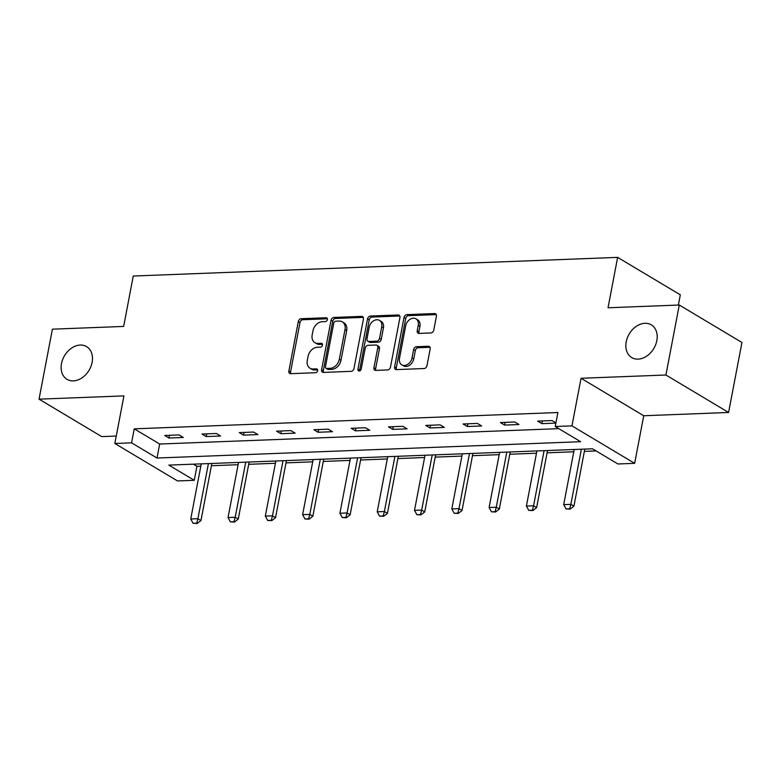 <?xml version="1.0" encoding="UTF-8"?>
<svg xmlns="http://www.w3.org/2000/svg" width="781" height="781" viewBox="0 0 781 781"><rect width="100%" height="100%" fill="white"/><g stroke="black" fill="none" stroke-linecap="round" stroke-linejoin="round"><path stroke-width="1.17" d="M327.385 319.614A2.05 1.533 -59.1 0 0 326.79 317.916A2.05 1.533 -59.1 0 0 326.107 317.75L301.173 318.707A2.919 2.187 -59.1 0 0 298.303 321.547L288.872 371.014A2.919 2.187 -59.1 0 0 289.712 373.425A2.919 2.187 -59.1 0 0 290.688 373.669L315.622 372.713A2.05 1.533 -59.1 0 0 317.633 370.721A2.05 1.533 -59.1 0 0 317.047 369.032A2.05 1.533 -59.1 0 0 316.364 368.857L313.132 368.983A9.352 7.009 -59.1 0 1 310.008 368.222A9.352 7.009 -59.1 0 1 307.304 360.48L308.085 356.361A9.352 7.009 -59.1 0 1 317.271 347.281L320.503 347.154A2.05 1.533 -59.1 0 0 322.514 345.163A2.05 1.533 -59.1 0 0 321.918 343.474A2.05 1.533 -59.1 0 0 321.235 343.308L318.004 343.425A9.352 7.009 -59.1 0 1 314.889 342.664A9.352 7.009 -59.1 0 1 312.175 334.922L312.966 330.802A9.352 7.009 -59.1 0 1 322.153 321.723L325.374 321.596A2.05 1.533 -59.1 0 0 327.385 319.614M626.216 341.805A19.066 14.273 -59.1 0 0 631.731 357.571A19.066 14.273 -59.1 0 0 656.821 340.623A19.066 14.273 -59.1 0 0 651.295 324.847A19.066 14.273 -59.1 0 0 626.216 341.805M61.504 363.555A19.066 14.273 -59.1 0 0 67.029 379.332A19.066 14.273 -59.1 0 0 92.109 362.374A19.066 14.273 -59.1 0 0 86.584 346.608A19.066 14.273 -59.1 0 0 61.504 363.555M430.897 332.94A2.919 2.187 -59.1 0 0 433.767 330.109L436.413 316.227A2.919 2.187 -59.1 0 0 435.564 313.806A2.919 2.187 -59.1 0 0 434.587 313.571L406.901 314.636A2.919 2.187 -59.1 0 0 404.021 317.476L394.59 366.943A2.919 2.187 -59.1 0 0 395.44 369.354A2.919 2.187 -59.1 0 0 396.416 369.598L424.103 368.525A2.919 2.187 -59.1 0 0 426.973 365.693L430.175 348.931A2.919 2.187 -59.1 0 0 429.325 346.51A2.919 2.187 -59.1 0 0 428.349 346.276L416.498 346.725A2.919 2.187 -59.1 0 0 413.627 349.566L412.046 357.874A7.82 5.857 -59.1 0 1 401.756 364.834A7.82 5.857 -59.1 0 1 399.491 358.362L405.7 325.804A7.82 5.857 -59.1 0 1 415.99 318.843A7.82 5.857 -59.1 0 1 418.255 325.316L417.22 330.744A2.919 2.187 -59.1 0 0 418.069 333.165A2.919 2.187 -59.1 0 0 419.046 333.399L430.897 332.94M555.232 426.514L571.965 425.87L634.65 463.338L617.908 463.982L592.506 448.792L168.852 465.115L194.264 480.295L177.521 480.94L114.846 443.481L131.579 442.837L156.991 458.027L580.644 441.704L555.232 426.514L557.907 412.514L134.254 428.837L131.579 442.837M114.846 443.481L123.925 395.889L39.05 399.159L52.405 329.172L123.652 326.429L133.258 276.035L617.634 257.379L608.028 307.763L679.275 305.02L665.92 375.007L581.044 378.277L571.965 425.87M363.429 319.038A2.919 2.187 -59.1 0 0 362.579 316.617A2.919 2.187 -59.1 0 0 361.603 316.383L333.917 317.447A2.919 2.187 -59.1 0 0 331.046 320.288L321.606 369.755A2.919 2.187 -59.1 0 0 322.455 372.166A2.919 2.187 -59.1 0 0 323.432 372.41L351.118 371.336A2.919 2.187 -59.1 0 0 353.988 368.505L363.429 319.038M370.409 316.041L398.095 314.977A2.919 2.187 -59.1 0 1 399.071 315.212A2.919 2.187 -59.1 0 1 399.921 317.633L390.48 367.099A2.919 2.187 -59.1 0 1 387.61 369.93L375.759 370.389A2.919 2.187 -59.1 0 1 374.782 370.155A2.919 2.187 -59.1 0 1 373.943 367.734L377.77 347.672A2.919 2.187 -59.1 0 0 376.92 345.251A2.919 2.187 -59.1 0 0 375.944 345.017L368.085 345.319A2.919 2.187 -59.1 0 0 365.215 348.16L361.222 369.042A2.05 1.533 -59.1 0 1 358.538 370.858A2.05 1.533 -59.1 0 1 357.942 369.169L367.539 318.882A2.919 2.187 -59.1 0 1 370.409 316.041L372.098 317.057L399.755 315.993M679.275 305.02L741.95 342.488L728.595 412.475L665.92 375.007M39.05 399.159L101.725 436.618L116.262 436.062M678.367 305.059L680.319 294.837L617.634 257.379M134.254 428.837L159.666 444.028L558.805 428.652M168.94 438.014L183.281 437.458L179.044 434.929L164.703 435.476L168.94 438.014L169.457 435.3M206.233 436.569L220.584 436.023L216.347 433.494L201.996 434.041L206.233 436.569L206.75 433.855M243.535 435.134L257.876 434.587L253.64 432.049L239.298 432.606L243.535 435.134L244.053 432.42M280.828 433.699L295.169 433.152L290.942 430.614L276.591 431.171L280.828 433.699L281.345 430.985M318.121 432.264L332.472 431.708L328.235 429.179L313.894 429.735L318.121 432.264L318.638 429.55M355.423 430.829L369.764 430.272L365.528 427.744L351.186 428.291L355.423 430.829L355.941 428.115M392.716 429.394L407.067 428.837L402.83 426.309L388.479 426.856L392.716 429.394L393.233 426.68M430.019 427.949L444.36 427.402L440.123 424.874L425.782 425.42L430.019 427.949L430.536 425.235M467.311 426.514L481.652 425.967L477.425 423.429L463.074 423.985L467.311 426.514L467.829 423.8M504.604 425.079L518.955 424.522L514.718 421.994L500.377 422.55L504.604 425.079L505.122 422.365M555.926 422.892L552.011 420.559L537.67 421.115L541.907 423.644L555.887 423.107M193.356 464.168L196.929 466.306L200.815 466.15M211.407 465.74L238.107 464.715M248.709 464.305L275.41 463.279M286.002 462.869L312.703 461.844M323.305 461.434L350.005 460.409M360.597 459.999L387.298 458.964M397.89 458.564L424.591 457.529M435.193 457.119L461.893 456.094M472.485 455.684L499.186 454.659M509.778 454.249L536.488 453.224M547.081 452.814L573.781 451.789M584.373 451.379L596.069 450.93M581.044 378.277L643.729 415.746L728.595 412.475M643.729 415.746L634.65 463.338M196.929 466.306L194.264 480.295M159.666 444.028L156.991 458.027M541.907 423.644L542.424 420.93M314.889 342.664L316.578 343.679A9.352 7.009 -59.1 0 0 319.702 344.441L318.004 343.425M322.504 344.333L319.702 344.441M310.008 368.222L311.707 369.237A9.352 7.009 -59.1 0 0 314.831 369.999L313.132 368.983M317.633 369.891L314.831 369.999M327.385 318.775L302.872 319.722A2.919 2.187 -59.1 0 0 300.002 322.563L290.561 372.02A2.919 2.187 -59.1 0 0 290.727 373.669M361.603 316.383L363.253 317.369L335.605 318.463A2.919 2.187 -59.1 0 0 332.735 321.303L323.305 370.76A2.919 2.187 -59.1 0 0 323.461 372.41M335.762 321.196A2.05 1.533 -59.1 0 0 333.751 323.188L325.472 366.601A2.05 1.533 -59.1 0 0 326.058 368.29A2.05 1.533 -59.1 0 0 326.741 368.456L330.148 368.329A9.352 7.009 -59.1 0 0 339.335 359.25L344.997 329.572A9.352 7.009 -59.1 0 0 342.283 321.831A9.352 7.009 -59.1 0 0 339.159 321.069L335.762 321.196M326.058 368.29L327.756 369.306A2.05 1.533 -59.1 0 0 328.44 369.472L326.741 368.456M342.283 321.831L343.982 322.846A9.352 7.009 -59.1 0 1 346.686 330.578L341.024 360.256A9.352 7.009 -59.1 0 1 331.837 369.345L328.44 369.472M376.92 345.251L378.609 346.266A2.919 2.187 -59.1 0 1 379.459 348.687L375.632 368.749A2.919 2.187 -59.1 0 0 375.798 370.389M372.098 317.057A2.919 2.187 -59.1 0 0 369.228 319.898L359.631 370.184A2.05 1.533 -59.1 0 0 359.631 370.955M381.733 326.858A7.82 5.857 -59.1 0 0 379.468 320.386A7.82 5.857 -59.1 0 0 369.179 327.346L366.992 338.817A2.919 2.187 -59.1 0 0 367.841 341.238A2.919 2.187 -59.1 0 0 368.817 341.473L376.676 341.17A2.919 2.187 -59.1 0 0 379.546 338.329L381.733 326.858L383.432 327.874A7.82 5.857 -59.1 0 0 381.167 321.401L379.468 320.386M367.841 341.238L369.53 342.244A2.919 2.187 -59.1 0 0 370.506 342.488L368.817 341.473M383.432 327.874L381.245 339.344A2.919 2.187 -59.1 0 1 378.375 342.185L370.506 342.488M415.99 318.843L417.679 319.859A7.82 5.857 -59.1 0 1 419.944 326.331L418.909 331.759A2.919 2.187 -59.1 0 0 419.075 333.399M401.756 364.834L403.445 365.85A7.82 5.857 -59.1 0 0 413.735 358.889L412.046 357.874M430.009 347.281L418.196 347.74A2.919 2.187 -59.1 0 0 415.326 350.581L413.735 358.889M436.247 314.587L408.59 315.651A2.919 2.187 -59.1 0 0 405.72 318.492L396.279 367.949A2.919 2.187 -59.1 0 0 396.445 369.598M201.254 463.865L190.74 518.994L197.905 518.711L208.42 463.582M196.695 523.182L193.102 523.319L197.202 523.485L196.695 523.182L197.905 518.711L200.961 520.537L211.846 463.455M190.74 518.994L193.102 523.319M197.202 523.485L200.961 520.537M238.547 462.43L228.032 517.549L235.208 517.276L245.722 462.147M233.988 521.747L230.405 521.884L234.495 522.05L233.988 521.747L235.208 517.276L238.254 519.101L249.139 462.02M228.032 517.549L230.405 521.884M234.495 522.05L238.254 519.101M275.849 460.985L265.325 516.114L272.501 515.841L283.015 460.712M271.28 520.312L267.698 520.449L271.798 520.615L271.28 520.312L272.501 515.841L275.547 517.666L286.442 460.585M265.325 516.114L267.698 520.449M271.798 520.615L275.547 517.666M313.142 459.55L302.628 514.679L309.793 514.406L320.317 459.277M308.583 518.867L305 519.014L309.091 519.18L308.583 518.867L309.793 514.406L312.849 516.231L323.734 459.14M302.628 514.679L305 519.014M309.091 519.18L312.849 516.231M350.435 458.115L339.92 513.244L347.096 512.971L357.61 457.842M345.876 517.432L342.293 517.569L346.383 517.735L345.876 517.432L347.096 512.971L350.142 514.786L361.037 457.705M339.92 513.244L342.293 517.569M346.383 517.735L350.142 514.786M387.737 456.68L377.223 511.809L384.389 511.526L394.903 456.407M383.178 515.997L379.586 516.134L383.686 516.3L383.178 515.997L384.389 511.526L387.444 513.351L398.33 456.27M377.223 511.809L379.586 516.134M383.686 516.3L387.444 513.351M425.03 455.245L414.516 510.374L421.691 510.091L432.205 454.962M420.471 514.562L416.888 514.699L420.979 514.864L420.471 514.562L421.691 510.091L424.737 511.916L435.622 454.835M414.516 510.374L416.888 514.699M420.979 514.864L424.737 511.916M462.332 453.81L451.808 508.929L458.984 508.656L469.498 453.527M457.764 513.127L454.181 513.263L458.281 513.429L457.764 513.127L458.984 508.656L462.03 510.481L472.925 453.4M451.808 508.929L454.181 513.263M458.281 513.429L462.03 510.481M499.625 452.365L489.111 507.494L496.277 507.22L506.801 452.092M495.066 511.692L491.483 511.828L495.574 511.994L495.066 511.692L496.277 507.22L499.332 509.046L510.218 451.965M489.111 507.494L491.483 511.828M495.574 511.994L499.332 509.046M536.918 450.93L526.404 506.059L533.579 505.785L544.093 450.657M532.359 510.247L528.776 510.393L532.867 510.559L532.359 510.247L533.579 505.785L536.625 507.601L547.52 450.52M526.404 506.059L528.776 510.393M532.867 510.559L536.625 507.601M574.22 449.495L563.706 504.624L570.872 504.35L581.386 449.221M569.661 508.812L566.069 508.948L570.169 509.114L569.661 508.812L570.872 504.35L573.928 506.166L584.813 449.085M563.706 504.624L566.069 508.948M570.169 509.114L573.928 506.166M327.268 318.443L326.107 317.75M317.516 369.55L316.364 368.857M322.387 343.991L321.235 343.308M290.561 372.02L288.872 371.014M300.002 322.563L298.303 321.547M302.872 319.722L301.173 318.707M323.305 370.76L321.606 369.755M332.735 321.303L331.046 320.288M335.605 318.463L333.917 317.447M331.837 369.345L330.148 368.329M341.024 360.256L339.335 359.25M346.686 330.578L344.997 329.572M399.745 315.963L398.095 314.977M375.632 368.749L373.943 367.734M379.459 348.687L377.77 347.672M359.631 370.184L357.942 369.169M369.228 319.898L367.539 318.882M378.375 342.185L376.676 341.17M381.245 339.344L379.546 338.329M418.909 331.759L417.22 330.744M419.944 326.331L418.255 325.316M415.326 350.581L413.627 349.566M418.196 347.74L416.498 346.725M429.999 347.252L428.349 346.276M396.279 367.949L394.59 366.943M405.72 318.492L404.021 317.476M408.59 315.651L406.901 314.636M436.237 314.558L434.587 313.571"/></g></svg>
